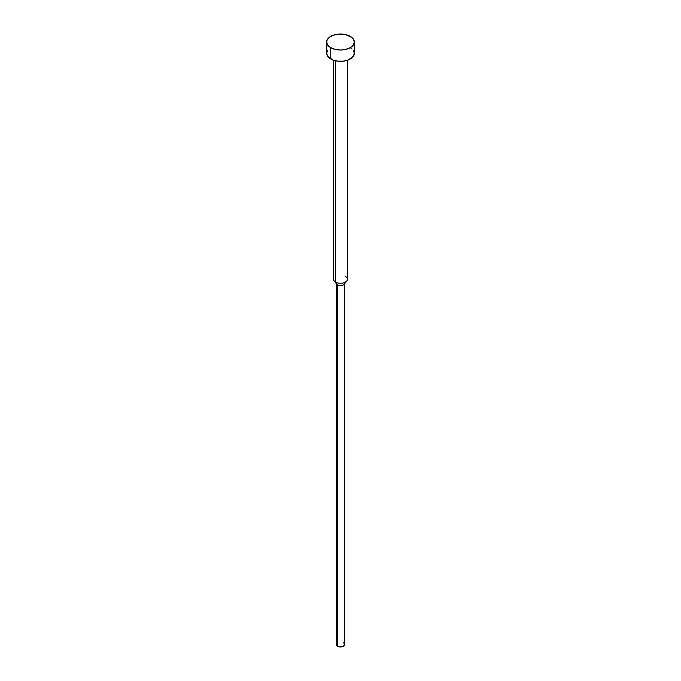 <?xml version="1.0" encoding="UTF-8"?>
<svg xmlns="http://www.w3.org/2000/svg" width="681" height="681" viewBox="0 0 681 681"><rect width="100%" height="100%" fill="white"/><g stroke="black" fill="none" stroke-linecap="round" stroke-linejoin="round"><path stroke-width="1.02" d="M326.667 42.035L327.714 45.099L330.719 47.687L335.205 49.415L340.5 50.028L345.795 49.415L350.281 47.687L353.286 45.099L354.333 42.035L353.286 38.979L352 37.6L345.795 34.654L337.802 34.203L332.813 35.395L329 37.6L326.931 40.477L326.667 53.339A13.833 7.985 0 0 0 330.719 58.983L330.719 47.687A13.833 7.985 180 0 1 326.667 42.035A13.833 7.985 180 0 1 335.205 34.654A13.833 7.985 180 0 1 350.281 36.391A13.833 7.985 180 0 1 354.333 42.035A13.833 7.985 180 0 1 345.795 49.415A13.833 7.985 180 0 1 330.719 47.687L330.719 58.983A13.833 7.985 0 0 0 345.795 60.72A13.833 7.985 0 0 0 354.333 53.339L353.286 56.395L348.187 59.979L343.198 61.171L337.802 61.171L332.813 59.979L327.714 56.395L326.667 53.339L327.714 50.275M345.395 276.452A6.921 3.992 180 0 1 346.816 280.912A6.921 3.992 180 0 1 335.605 282.104L335.605 60.805L335.605 282.104A6.921 3.992 0 0 0 343.147 282.973A6.921 3.992 0 0 0 347.421 279.278L347.421 60.251M344.331 643.639L344.569 645.018L342.807 646.55L339.691 646.907L337.563 646.252L337.563 284.888L337.563 646.252A4.154 2.401 0 0 0 342.092 646.771A4.154 2.401 0 0 0 344.654 644.549L344.654 283.194A4.154 2.401 180 0 1 342.092 285.407A4.154 2.401 180 0 1 337.563 284.888L335.605 282.104L337.563 284.888A4.154 2.401 0 0 0 344.288 284.173L346.816 280.912M343.437 642.855L343.948 643.222M333.579 60.251L333.579 279.278A6.921 3.992 0 0 0 335.605 282.104A6.921 3.992 180 0 1 334.184 280.912L336.712 284.173A4.154 2.401 0 0 0 337.563 284.888A4.154 2.401 180 0 1 336.346 283.194L336.346 644.549A4.154 2.401 0 0 0 337.563 646.252L336.431 645.018L336.669 643.639M350.281 47.687L352 48.896M353.286 50.275L354.333 53.339L354.333 42.035"/></g></svg>
